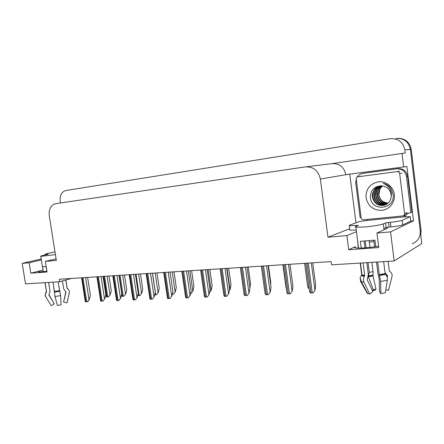 <?xml version="1.0" encoding="UTF-8"?>
<svg xmlns="http://www.w3.org/2000/svg" width="444" height="444" viewBox="0 0 444 444"><rect width="100%" height="100%" fill="white"/><g stroke="black" fill="none" stroke-linecap="round" stroke-linejoin="round"><path stroke-width="0.67" d="M369.314 242.191L373.915 241.586M378.582 246.109C370.496 247.719 357.87 248.601 355.244 247.78C354.262 247.513 354.273 247.136 355.283 246.648L348.723 249.744L346.903 235.603L327.966 237.224L320.363 179.087C318.409 170.64 313.409 166.583 305.361 166.905L55.4 203.718C50.721 205.167 48.674 209.163 49.256 215.723L56.338 260.445L45.355 261.383L56.083 258.858M355.988 222.794L349.805 174.414M320.363 179.087L345.815 174.692L406.871 166.511L413.503 220.829L410.767 221.084M345.815 174.692C344.045 167.011 339.421 163.331 331.94 163.642L405.222 152.997L404.845 149.9L410.356 149.356L421.8 243.54L394.172 260.95L390.548 231.873L413.503 220.829M403.685 167.099L402.003 153.363M60.445 202.975L60.184 201.299C59.685 195.404 61.566 191.814 65.823 190.526L390.159 138.695C398.163 138.312 403.058 142.047 404.845 149.9M395.854 138.495L396.031 138.467C403.846 138.095 408.619 141.725 410.356 149.356L420.257 230.858C420.601 237.068 417.909 241.386 412.199 243.806M41.364 259.945L29.121 262.77L22.2 263.364L25.513 283.855L59.707 281.735L71.467 278.449M22.2 263.364L41.214 259.002M59.707 281.735L59.307 279.237L331.157 261.605L331.579 264.84L394.172 260.95M327.966 237.224L349.717 228.732M390.548 231.873L376.934 233.039L386.896 228.482C387.701 228.111 387.651 227.833 386.757 227.661L386.108 227.578L385.547 222.949L388.506 222.455L389.083 227.067L386.125 227.572L383.877 228.582L383.938 229.049L384.293 228.394M356.449 231.657L346.903 235.603M46.931 271.278C42.385 271.894 39.599 272.089 38.584 271.845C38.012 271.595 39.089 271.118 41.814 270.424L30.797 273.182L47.047 271.983L45.355 261.383M30.797 273.182L29.121 262.77M348.723 249.744L378.76 247.536L376.934 233.039M396.031 138.467C403.846 138.095 408.619 141.725 410.356 149.356L411.205 149.273L421.062 230.414L420.757 234.97M397.852 138.334C405.206 138.428 409.657 142.074 411.205 149.273M109.052 276.013L111.3 290.659L110.24 294.688L108.453 296.903L106.466 296.992L106.116 295.538M110.24 294.688L108.453 296.903M87.612 277.4L90.398 295.338L89.261 299.456L87.401 301.72L85.426 301.798L85.098 300.383M89.261 299.456L87.895 301.559L87.401 301.72M124.514 275.008L126.773 289.888L125.746 293.978L123.954 296.231L121.9 296.32L121.528 294.877M125.746 293.978L123.954 296.231M140.476 273.97L142.746 289.094L141.753 293.251L139.954 295.538L137.834 295.626L137.718 295.332M141.753 293.251L139.954 295.538M156.965 272.905L159.246 288.273L158.28 292.496L156.482 294.816L154.69 294.927M158.28 292.496L156.482 294.816M103.03 276.401L105.833 294.627L104.723 298.812L102.858 301.115L100.816 301.193L100.461 299.7M104.723 298.812L102.858 301.115M118.953 275.369L121.773 293.895L120.696 298.146L118.826 300.488L116.717 300.571L116.334 298.99M120.696 298.146L118.826 300.488M135.409 274.303L138.251 293.14L137.202 297.463L135.331 299.839L133.145 299.922L132.734 298.257M137.202 297.463L135.331 299.839M152.431 273.199L155.283 292.357L154.273 296.753L152.397 299.167L150.139 299.256L149.695 297.502M154.273 296.753L152.397 299.167M357.02 226.018L356.937 225.397L358.425 225.474L355.944 226.44C355.017 226.812 354.995 227.073 355.883 227.228L365.168 226.945C373.926 226.057 379.964 225.047 383.294 223.915L385.547 222.949M375.763 246.603L374.947 240.143L360.356 241.308L361.216 248.057M376.501 262.049L378.016 274.053L379.248 279.11L379.437 291.236L380.852 293.651L380.675 281.474L379.304 274.675L377.7 261.971M383.644 261.605L385.148 273.582L385.686 274.386C387.046 276.113 387.601 278.055 387.346 280.203L385.298 292.785L380.852 293.651M385.792 289.766L388.456 290.415L392.163 275.841C392.18 274.015 391.453 272.577 389.982 271.517L389.271 270.851L388.084 261.327M358.291 248.079L357.542 240.193M363.109 262.881L364.707 275.435L364.319 276.312C363.248 278.244 363.142 280.22 364.002 282.245L369.697 294.061L367.366 293.451L360.595 281.463L360.134 277.65L361.71 274.808L360.212 263.059M373.754 240.309L374.57 246.792M369.142 240.842L369.974 247.391M371.867 262.337L373.043 271.639L373.032 275.94L375.99 289.249L373.393 289.749L368.331 276.823L369.258 272.344L368.021 262.576M366.139 247.769L365.295 241.153M369.697 294.061L372.81 291.492L367.149 279.698L368.326 274.559L366.811 262.648M364.929 247.863L364.086 241.225M385.059 272.894L387.545 275.768L387.162 277.25M375.99 289.249L375.069 290.265L372.438 290.715M372.25 290.332L373.393 289.749M402.714 224.914L402.147 220.313L410.234 216.666L410.772 221.079L402.714 224.914C400.677 225.663 396.747 226.323 390.936 226.906L389.083 227.067M356.238 230.009L349.905 230.197L349.85 229.731M402.147 220.313C400.105 221.029 396.176 221.684 390.359 222.283L388.506 222.455M356.937 225.397L349.334 225.752L349.434 225.258L359.252 221.567L367.232 220.418L404.207 216.855L410.234 216.666M406.637 213.808L411.999 212.182L407.603 176.224C406.399 170.951 403.091 168.415 397.674 168.609L362.765 173.388M361.127 217.566L360.162 217.688L355.744 182.984L356.238 178.771M356.97 177.278C358.28 175.236 360.117 173.954 362.471 173.443L396.503 168.825C401.948 168.631 405.272 171.184 406.482 176.484L410.905 212.654M405.394 216.983L405.228 215.495L408.075 213.159M405.228 215.495L404.101 215.984L404.884 215.118M404.207 216.855L404.101 215.984M366.994 219.464L367.232 220.418M48.019 254.329L43.795 255.272C41.275 255.844 40.276 256.21 40.798 256.371L55.406 254.584M46.187 266.589L42.546 266.7L43.351 271.717M60.129 292.746L58.064 281.835L60.578 295.587L61.111 304.812L57.387 305.472L55.006 296.559L53.08 282.145M62.46 280.963L63.714 288.889L65.951 292.113L63.603 302.114L66.977 302.919L69.325 292.923C69.625 291.253 69.081 289.91 67.688 288.894L67.138 288.4L65.817 280.025M45.094 282.639L46.576 291.924L46.204 292.585C45.194 293.995 45.077 295.438 45.843 296.914L51.265 305.694L54.24 303.763L48.884 295.06L50.022 291.236L48.618 282.423M63.714 288.894L62.443 280.969M46.137 266.594L46.886 271.284M48.662 282.417L50.055 291.497M46.842 271.29L46.093 266.6M48.923 294.649L54.118 303.563M63.664 301.876L65.812 291.758M51.066 305.372L51.265 305.694M54.301 289.827L54.529 292.69M67.494 288.289L67.688 288.894M47.991 254.173L45.094 254.329L47.014 253.641L54.978 251.87M387.956 203.252L383.644 201.92C380.946 200.261 379.365 197.874 378.899 194.761L379.981 189.011L382.384 185.908M394.344 194.478C395.354 202.203 389.394 209.646 381.818 210.356C373.226 210.323 367.971 206.116 366.045 197.73C365.823 189.138 369.891 183.849 378.249 181.851C385.814 180.819 393.451 186.741 394.344 194.478M370.34 197.064C371.045 212.288 395.332 209.54 393.151 194.533L391.369 189.072C389.36 186.042 386.607 184.121 383.117 183.317C388.383 185.453 391.164 189.216 391.453 194.605L391.164 196.803L391.136 194.616C390.132 189.56 387.107 186.647 382.056 185.875C374.658 185.981 370.757 189.71 370.34 197.064M380.219 185.803C377.655 186.486 375.707 187.74 374.375 189.571C372.644 192.524 371.978 194.877 372.377 196.648C373.26 201.898 377.023 206.521 384.254 205.2C385.142 205.184 386.602 204.318 388.639 202.603C390.209 200.649 391.047 198.718 391.164 196.803M380.208 185.808C375.141 187.607 372.666 191.181 372.782 196.526C374.225 203.025 378.177 205.866 384.648 205.067L385.148 204.917M380.675 185.786C376.334 187.834 374.242 191.259 374.403 196.059C375.768 202.359 379.592 205.211 385.886 204.606M380.536 185.786C378.227 186.841 376.656 188.04 375.824 189.383C374.281 192.002 373.676 194.267 373.998 196.176C373.704 197.98 376.617 202.658 378.077 203.23C380.214 204.734 382.756 205.222 385.697 204.695M381.341 185.803C377.589 187.99 375.813 191.253 376.001 195.599C377.2 201.482 380.736 204.357 386.613 204.223M381.157 185.797C378.138 187.013 374.903 191.719 375.602 195.715C376.44 200.688 379.853 204.973 386.43 204.323M382.084 185.881C378.865 188.139 377.361 191.225 377.578 195.144C378.627 200.616 381.868 203.496 387.301 203.774M381.896 185.853C379.182 186.918 376.39 192.679 377.184 195.255C377.838 200.261 382.062 204.373 387.135 203.89M379.981 189.011C378.793 191.786 378.382 193.717 378.743 194.805C378.882 196.97 380.003 199.106 382.095 201.21C383.261 202.336 385.159 203.063 387.795 203.391M356.249 179.209C356.199 177.955 356.76 177.15 357.936 176.801L397.13 171.589C398.507 171.539 399.345 172.189 399.65 173.521L404.573 213.57C404.628 214.735 404.107 215.518 403.013 215.923L363.536 219.802C362.249 219.797 361.455 219.147 361.166 217.865L356.249 179.209M404.573 213.57L406.832 212.615C406.887 213.764 406.371 214.541 405.289 214.946L403.518 215.706M173.998 271.8L176.29 287.423L175.363 291.719L173.565 294.078L172.339 294.161M175.363 291.719L173.565 294.078M191.614 270.657L193.917 286.552L193.029 290.909L191.231 293.306L190.604 293.367M193.029 290.909L191.231 293.306M209.834 269.475L212.149 285.642L211.305 290.076L209.551 292.407M211.305 290.076L209.535 292.502M170.035 272.055L172.905 291.547L171.933 296.015L170.058 298.473L167.721 298.562L167.244 296.72M171.933 296.015L170.058 298.473M188.267 270.873L191.148 290.715L190.215 295.254L188.345 297.752L185.919 297.846L185.403 295.915M190.215 295.254L188.345 297.752M207.148 269.647L210.04 289.843L209.157 294.466L207.287 297.008L204.773 297.108L204.218 295.082M209.157 294.466L207.287 297.008M228.693 268.248L231.019 284.704L230.22 289.216L229.47 289.843M230.22 289.216L229.315 290.703M248.229 266.983L250.56 283.733L249.905 287.773M268.476 265.667L270.818 282.728L270.612 284.093M286.352 288.661L285.886 286.891M309.091 288.228L308.375 288.223L307.592 285.858M226.718 268.376L229.626 288.944L228.793 293.651L226.923 296.237L224.32 296.337L223.721 294.217M228.793 293.651L226.923 296.237M247.019 267.06L249.939 288.012L249.162 292.801L247.291 295.438L244.594 295.543L243.945 293.329M249.162 292.801L247.291 295.438M268.093 265.695L271.018 287.046L270.302 291.919L268.437 294.605L265.634 294.716L264.935 292.407M270.302 291.919L268.437 294.605M289.976 264.274L292.912 286.041L292.263 291.009L290.404 293.739L287.49 293.856L286.735 291.458M292.263 291.009L290.404 293.739M312.726 262.798L315.667 284.998L315.085 290.06L313.236 292.84L312.271 292.923L310.206 292.962L309.39 290.47M315.085 290.06L313.236 292.84M355.283 246.648L355.439 247.824M305.949 166.833L331.94 163.642M41.814 270.424L42.041 271.839M421.062 230.414L420.257 230.858M103.763 276.351L106.937 297.003M104.584 276.301L107.764 296.964M107.154 276.135L110.012 294.766M82.134 277.755L85.886 301.815M82.956 277.705L86.708 301.781M85.598 277.533L89.022 299.539M119.203 275.352L122.394 296.331M120.052 275.297L123.243 296.292M122.649 275.13L125.519 294.056M138.078 293.839L138.35 295.637M136.019 274.259L139.227 295.599M138.639 274.092L141.531 293.329M154.778 294.555L154.834 294.921M152.508 273.193L155.739 294.883M155.161 273.021L158.064 292.574M97.525 276.756L101.299 301.21M98.374 276.701L102.148 301.176M101.038 276.529L104.484 298.895M113.425 275.73L117.222 300.582M114.297 275.668L118.098 300.549M116.994 275.496L120.463 298.229M129.853 274.664L133.677 299.939M130.764 274.603L134.582 299.9M133.483 274.425L136.974 297.547M146.847 273.56L150.694 299.267M147.785 273.498L151.632 299.234M150.538 273.321L154.046 296.836M379.304 274.675L385.148 273.582M383.294 223.915L383.877 228.582M361.71 274.808L364.707 275.435M373.043 271.639L369.258 272.344M373.071 275.114L368.609 275.946M386.829 275.014L385.975 274.747M373.004 275.458L368.348 276.329M387.346 275.358L386.169 275.03M373.032 275.94L368.331 276.823M387.529 275.852L386.48 275.546M360.595 281.463L364.002 282.245M380.675 281.474L387.346 280.203M361.194 275.657L364.319 276.312M379.576 275.535L385.686 274.386M361.605 275.175L364.635 275.807M379.387 275.047L385.298 273.937M390.936 226.906L390.359 222.283M362.97 173.354L364.296 173.116M396.503 168.825L397.674 168.609M406.482 176.484L407.603 176.224M54.568 291.514L59.452 290.67M67.138 288.4L65.923 279.998M46.404 291.486L46.576 291.924M45.638 296.509L45.882 296.981M55.006 296.559L60.578 295.587M46.209 291.974L45.926 292.391L46.204 292.585M54.551 292.158L59.657 291.275M46.437 291.669L46.503 292.202M54.584 291.786L59.518 290.937M67.294 288.639L67.344 288.15M47.014 254.268L47.058 254.545M358.075 176.779L360.789 176.257M399.65 173.521L401.975 173.027M397.13 171.589L399.483 171.112M172.616 292.874L172.805 294.144M172.233 271.911L175.152 291.797M189.888 270.768L192.824 290.992M208.158 269.58L211.105 290.16M164.435 272.416L168.298 298.579M165.407 272.355L169.269 298.54M168.187 272.172L171.711 296.098M182.645 271.24L186.524 297.863M183.65 271.173L187.529 297.824M186.463 270.99L190.004 295.343M201.509 270.013L205.411 297.119M202.547 269.946L206.449 297.08M205.394 269.763L208.952 294.555M227.067 268.354L230.031 289.299M221.068 268.742L224.986 296.353M222.144 268.676L226.063 296.309M225.019 268.487L228.593 293.739M241.353 267.427L245.288 295.554M242.474 267.355L246.409 295.51M245.382 267.166L248.967 292.89M262.415 266.061L266.361 294.727M263.581 265.989L267.527 294.677M266.517 265.795L270.113 292.013M284.293 264.641L288.256 293.867M285.503 264.563L289.466 293.817M288.472 264.374L292.085 291.098M307.043 263.17L311.011 292.973M308.297 263.087L312.271 292.923M311.3 262.892L314.918 290.148M386.863 228.499L386.757 227.661M103.169 276.39L106.244 296.353M81.574 277.794L85.226 301.226M121.534 294.844L121.656 295.632M96.925 276.795L100.599 300.571M112.787 275.768L116.472 299.889M129.176 274.703L132.878 299.184M146.126 273.604L149.839 298.457M355.883 227.228L358.552 248.085M360.467 263.042L361.988 274.936L361.699 274.991M386.086 274.903L387.545 275.768M367.865 293.678L361.316 281.762L360.134 277.65M349.905 230.197L349.334 225.752M40.798 256.371L43.251 271.728M44.994 282.645L46.47 291.88L45.926 292.391C45.005 294.722 44.983 296.231 45.843 296.914M67.072 302.525L69.447 292.396M45.199 254.961L45.094 254.329M384.254 205.2L384.648 205.067M357.936 176.801L360.656 176.285M163.658 272.466L167.388 297.696M181.812 271.29L185.553 296.914M200.621 270.069L204.368 296.098M282.878 264.735L286.019 287.862M304.584 263.325L307.72 286.83M220.113 268.809L223.865 295.254M240.326 267.493L244.089 294.378M261.311 266.134L265.079 293.462M283.106 264.718L286.874 292.513M305.761 263.253L309.529 291.525"/></g></svg>
